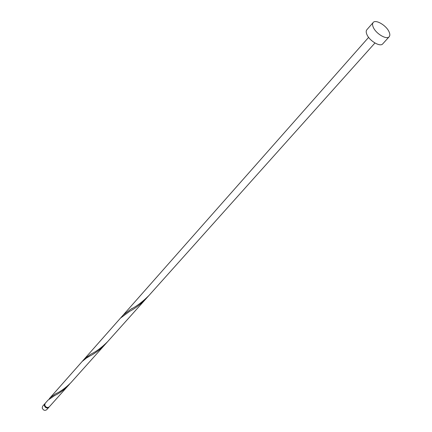 <?xml version="1.0" encoding="UTF-8"?>
<svg xmlns="http://www.w3.org/2000/svg" width="432" height="432" viewBox="0 0 432 432"><rect width="100%" height="100%" fill="white"/><g stroke="black" fill="none" stroke-linecap="round" stroke-linejoin="round"><path stroke-width="0.65" d="M48.794 407.376L46.667 409.757C44.739 410.913 43.254 410.314 42.206 407.965L42.649 406.183L44.766 403.796L44.323 405.578C45.376 407.938 46.867 408.537 48.794 407.376L48.989 407.122M44.782 405.254L45.538 406.863L47.342 407.533M389.183 36.736L382.736 43.87C380.279 47.228 369.625 41.024 366.957 34.641C365.996 32.465 365.963 30.829 366.849 29.738L373.183 22.502C375.629 19.138 386.246 25.353 389.021 31.73C390.042 33.961 390.096 35.629 389.183 36.736C386.748 40.068 376.045 33.793 373.329 27.4C372.352 25.218 372.303 23.587 373.183 22.502M68.688 385.155C63.968 389.95 59.303 393.406 54.68 395.528L48.017 400.113L45.187 403.315L44.744 405.097C45.797 407.457 47.293 408.056 49.221 406.901L69.757 383.908M50.074 397.786L82.107 361.541L86.422 358.036L89.91 355.99C94.97 353.5 100.03 349.666 105.1 344.477L70.88 382.703C65.518 388.006 60.383 391.727 55.474 393.871L50.074 397.786L49.118 399.022M82.107 361.541L120.528 318.065L129.708 311.31C135.275 308.394 140.805 304.106 146.291 298.458L147.658 296.865M83.333 360.31L84.418 358.927L90.785 354.17C96.201 351.621 101.795 347.468 107.573 341.712L149.105 295.315C142.841 301.606 136.701 306.272 130.685 309.312L123.147 315.106L368.615 37.368M105.1 344.477L146.291 298.458M149.105 295.315L374.949 43M84.418 358.927L123.147 315.106M130.685 309.312L132.359 308.302M55.474 393.871L56.792 393.152"/></g></svg>
